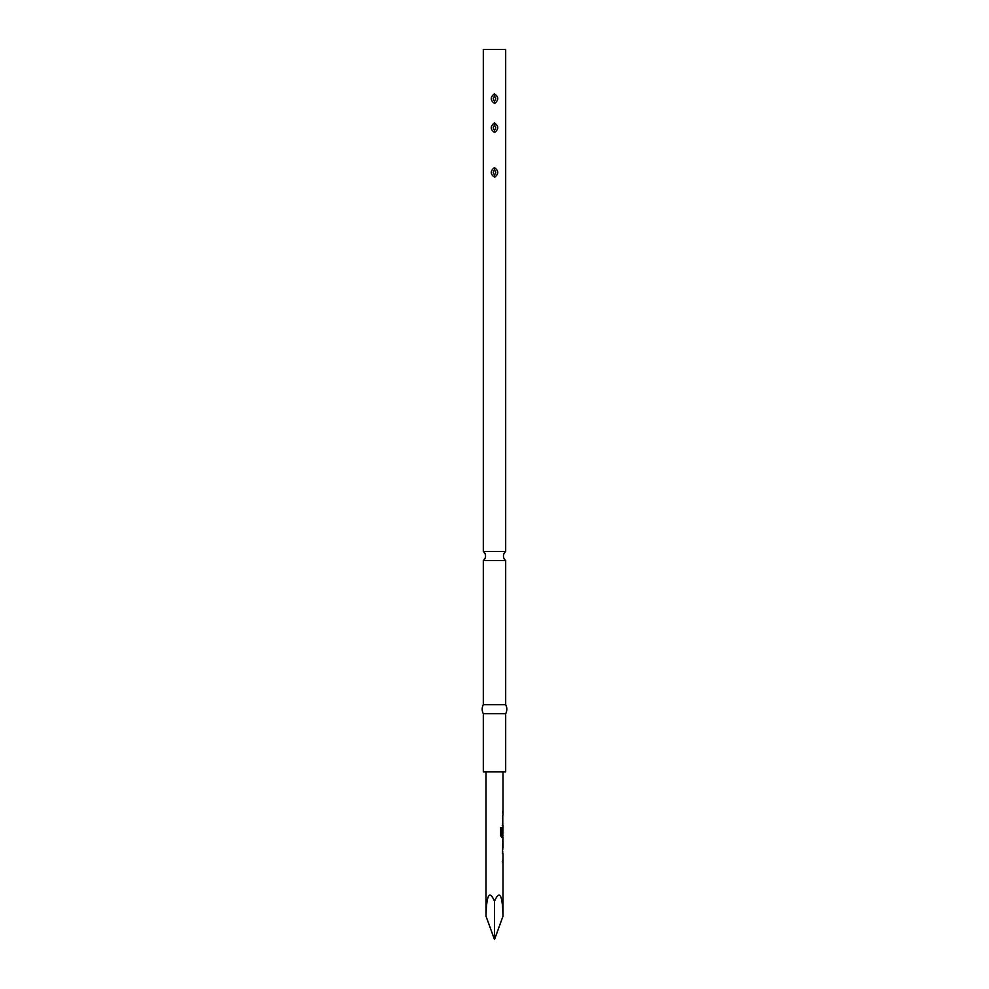 <?xml version="1.0" encoding="UTF-8"?>
<svg xmlns="http://www.w3.org/2000/svg" width="989" height="989" viewBox="0 0 989 989"><rect width="100%" height="100%" fill="white"/><g stroke="black" fill="none" stroke-linecap="round" stroke-linejoin="round"><path stroke-width="1.48" d="M483.312 551.528A5.588 5.588 0 0 1 483.312 560.479L505.688 560.479A5.588 5.588 0 0 1 505.688 551.528L483.312 551.528L483.312 49.45L505.688 49.45L505.688 551.528M494.389 93.856C498.79 96.873 498.876 100.074 494.636 103.437C490.198 100.433 490.124 97.231 494.389 93.856L494.488 96.353C496.107 97.862 496.119 99.395 494.525 100.94C492.893 99.444 492.881 97.911 494.488 96.353M494.611 132.514C490.21 129.497 490.124 126.308 494.364 122.933C498.802 125.949 498.876 129.139 494.611 132.514L494.512 130.016C492.893 128.521 492.881 126.988 494.475 125.43C496.107 126.938 496.119 128.459 494.512 130.016M494.389 167.66C498.79 170.677 498.876 173.879 494.636 177.241C490.198 174.225 490.124 171.035 494.389 167.66L494.488 170.157C496.107 171.666 496.119 173.186 494.525 174.744C492.893 173.248 492.881 171.715 494.488 170.157M505.688 713.675L483.312 713.675L483.312 771.816L505.688 771.816L505.688 713.675A9.507 9.507 0 0 0 505.688 704.724L483.312 704.724A9.507 9.507 0 0 0 483.312 713.675M483.312 560.479L483.312 704.724M505.688 560.479L505.688 704.724M486.007 771.816L486.007 916.197C486.539 894.563 489.37 889.568 494.5 901.214C499.63 889.568 502.461 894.563 502.993 916.197L502.993 853.717M502.449 853.668L502.993 837.46L501.732 837.46L500.681 835.705L500.681 827.818L501.794 827.818L501.794 835.248L503.005 835.384L501.596 835.248L502.709 835.371L501.596 835.248L501.794 827.818M502.771 837.46L502.993 825.246M502.771 827.546L502.239 834.518M502.771 825.098L502.771 815.307M502.993 815.159L502.993 771.816M502.993 847.734L502.993 841.466L503.005 847.734M502.993 916.197L494.5 939.55L494.5 901.214M486.007 916.197L494.5 939.55M502.894 825.246L502.239 825.246M500.508 827.818L501.596 827.818M501.534 837.46L502.894 837.46M502.931 841.466L502.919 847.66M502.239 861.876L502.894 861.876M494.525 100.94L494.636 103.437M494.475 125.43L494.364 122.933M494.525 174.744L494.636 177.241M502.771 813.032L502.771 811.153M502.771 815.159L502.573 817.038M502.771 825.246L502.771 823.367M502.771 849.489L502.771 847.734M502.771 841.466L502.771 839.76M502.771 851.789L502.597 853.668M502.771 861.876L502.771 859.997"/></g></svg>
